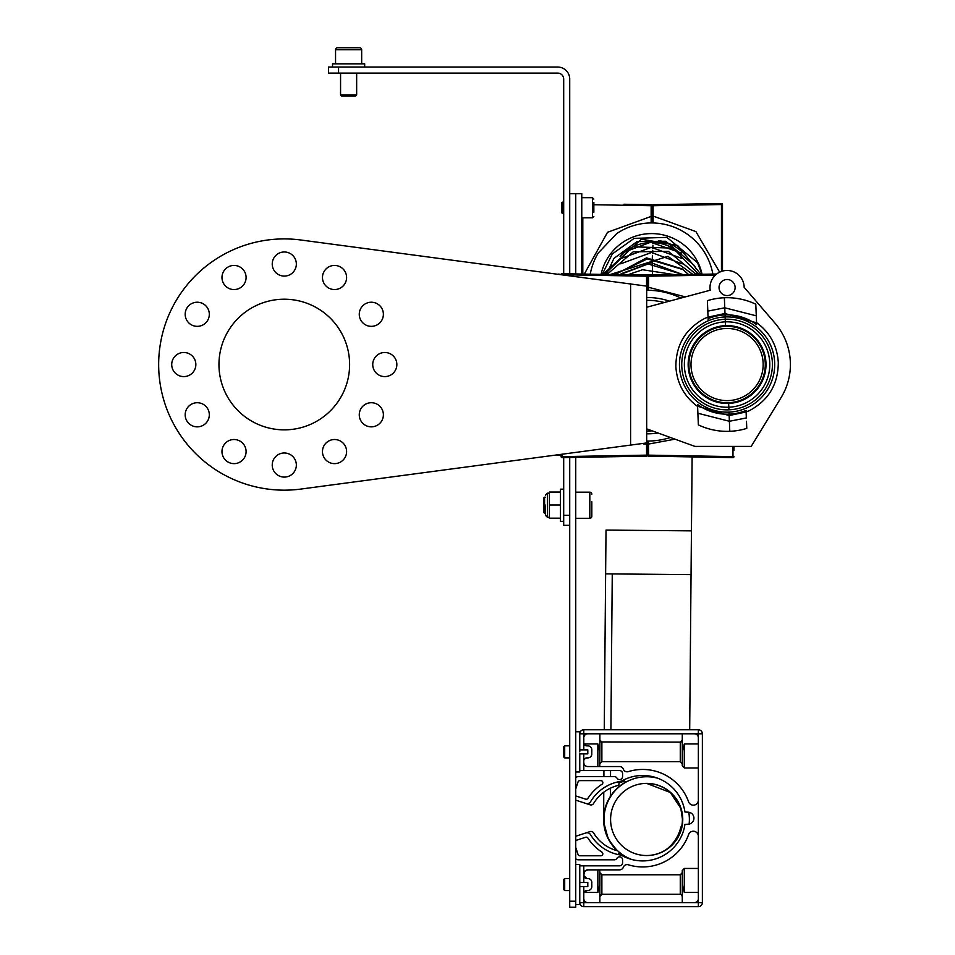 <?xml version="1.0" encoding="UTF-8"?>
<svg xmlns="http://www.w3.org/2000/svg" width="955" height="955" viewBox="0 0 955 955"><rect width="100%" height="100%" fill="white"/><g stroke="black" fill="none" stroke-linecap="round" stroke-linejoin="round"><path stroke-width="1.43" d="M561.122 274.431L558.472 274.085M575.746 901.222L575.746 907.25L569.717 907.25L569.717 901.222L575.746 901.222L575.746 457.385M569.717 193.686L575.746 193.686L575.746 273.942L575.746 193.686L581.774 193.686L581.774 274.049M563.689 457.6L563.689 515.294L569.717 515.294L569.717 457.493L569.717 901.222M682.276 750.797L682.276 763.773L680.27 761.624L680.27 742.119L601.089 741.94M681.703 741.462L681.058 741.94M698.356 868.453L684.293 868.453L684.293 892.448L698.356 892.448M575.746 836.246L585.893 832.951A4.023 4.023 0 0 1 590.584 834.718A42.712 42.712 0 0 0 619.628 854.868A10.051 10.051 0 0 1 622.565 855.883A42.712 42.712 0 0 0 684.95 824.368L688.173 824.225A6.028 6.028 0 0 0 693.939 818.208A6.028 6.028 0 0 0 688.173 812.18L684.95 812.037A42.712 42.712 0 0 0 622.565 780.522A10.051 10.051 0 0 1 619.628 781.548A42.712 42.712 0 0 0 590.584 801.687A4.023 4.023 0 0 1 585.893 803.453L575.746 800.159M575.746 777.657A4.023 4.023 0 0 1 578.467 776.594L614.34 776.594A3.02 3.02 0 0 1 616.954 778.098A3.02 3.02 0 0 0 622.576 776.594L622.576 773.586A3.02 3.02 0 0 0 619.568 770.566L583.792 770.566L583.792 762.532A4.023 4.023 0 0 0 587.803 766.543L619.568 766.543A4.023 4.023 0 0 1 623.34 769.181A4.023 4.023 0 0 0 628.295 771.628A48.741 48.741 0 0 1 688.603 801.854A5.026 5.026 0 0 0 698.356 800.171L698.356 836.246A5.026 5.026 0 0 0 688.603 834.551A48.741 48.741 0 0 1 628.295 864.776A4.023 4.023 0 0 0 623.34 867.236A4.023 4.023 0 0 1 619.568 869.862L587.803 869.862L584.806 871.211M682.276 733.786L682.276 751.872L684.293 743.957L698.356 743.957M599.871 885.619L599.871 872.631L601.877 874.78L680.27 874.78L682.276 872.631M584.388 871.772L583.792 875.496L586.8 878.505L588.602 878.588M591.754 881.74L591.825 886.55A4.023 4.023 0 0 1 587.803 890.561L586.8 890.561A3.02 3.02 0 0 0 583.792 893.582L583.792 886.55L587.803 886.55L587.803 882.527L583.792 882.527L583.792 875.496A3.02 3.02 0 0 0 586.8 878.505M599.764 766.543L599.871 751.872L597.854 743.957L584.006 743.957L586.8 745.843L588.602 745.927M575.746 788.985L578.014 782.002A2.006 2.006 0 0 1 579.924 780.617L600.814 780.617A2.006 2.006 0 0 1 601.913 784.318A46.735 46.735 0 0 0 587.946 798.32A2.006 2.006 0 0 1 585.63 799.144L575.746 795.933M585.893 803.453L590.083 804.814A3.02 3.02 0 0 0 593.604 803.489A39.191 39.191 0 0 1 617.694 785.559A1.815 1.815 0 0 0 618.816 782.897L618.733 782.742A41.71 41.71 0 0 1 619.938 782.515A10.051 10.051 0 0 0 622.935 781.465A41.71 41.71 0 0 1 624.498 780.665L624.845 781.274A2.006 2.006 0 0 0 625.883 782.157M682.192 825.8A3.02 3.02 0 0 0 680.7 827.722A39.191 39.191 0 0 1 663.856 851.192M575.746 731.769L579.769 731.769L579.769 733.786A4.023 4.023 0 0 1 583.792 729.763L698.356 729.763A4.023 4.023 0 0 1 702.379 733.786L702.379 902.63A4.023 4.023 0 0 1 698.356 906.641L583.792 906.641A4.023 4.023 0 0 1 579.769 902.63L579.769 886.55L583.792 886.55M698.356 737.797A4.023 4.023 0 0 0 694.345 733.786L698.356 733.786L698.356 729.763A4.023 4.023 0 0 1 702.379 733.786L698.356 733.786L698.356 800.171M698.356 836.246L698.356 902.63L702.379 902.63A4.023 4.023 0 0 1 698.356 906.641L698.356 902.63L694.345 902.63A4.023 4.023 0 0 0 698.356 898.607M569.717 841.642A4.023 4.023 0 0 1 569.717 840.639M575.746 864.43L579.769 864.43L579.769 865.839L619.568 865.839A3.02 3.02 0 0 0 622.576 862.831L622.576 859.81A3.02 3.02 0 0 0 616.954 858.306A3.02 3.02 0 0 1 614.34 859.81L578.467 859.81A4.023 4.023 0 0 1 575.746 858.748M587.803 869.862A4.023 4.023 0 0 0 583.792 873.885L583.792 865.839M569.717 795.766A4.023 4.023 0 0 1 569.717 794.775M575.746 847.419L578.014 854.403A2.006 2.006 0 0 0 579.924 855.787L600.814 855.787A2.006 2.006 0 0 0 601.913 852.099A46.735 46.735 0 0 1 587.946 838.096A2.006 2.006 0 0 0 585.63 837.26L575.746 840.472M684.293 892.448L682.276 884.533L682.276 902.63L694.345 902.63L583.792 902.63L583.792 906.641A4.023 4.023 0 0 1 579.769 902.63L583.792 902.63L583.792 898.607A4.023 4.023 0 0 0 587.803 902.63L599.871 902.63L599.764 869.862M682.276 884.533L682.276 870.53L684.293 868.453M617.694 850.845A39.191 39.191 0 0 1 593.604 832.915A3.02 3.02 0 0 0 590.083 831.59L585.893 832.951M579.769 865.839L579.769 882.527L583.792 882.527M583.792 762.532L583.792 753.877L579.769 753.877L579.769 770.566L583.792 770.566M698.356 767.963L684.293 767.963L682.276 765.874L682.276 751.872M680.27 761.624L601.877 761.624L599.871 763.773M583.792 753.877L587.803 753.877L587.803 749.866L579.769 749.866L579.769 733.786A4.023 4.023 0 0 1 583.792 729.763L583.792 733.786L694.345 733.786M682.276 902.63L599.871 902.63M682.276 896.435L681.058 894.465M601.877 874.78L601.877 894.298L680.27 894.298L680.27 874.78M601.877 894.298L599.871 896.435M678.957 803.346A39.191 39.191 0 0 1 680.7 808.694A3.02 3.02 0 0 0 681.524 810.115M622.72 854.832A10.051 10.051 0 0 0 619.938 853.901A41.71 41.71 0 0 1 618.733 853.663L618.816 853.507A1.815 1.815 0 0 0 618.936 851.956M587.803 878.505A4.023 4.023 0 0 1 591.825 882.527M591.825 886.55L591.754 887.338M591.527 888.09L591.157 888.771M586.8 890.561L584.006 892.448L597.854 892.448L599.871 884.533M587.803 745.843A4.023 4.023 0 0 1 591.825 749.866L591.754 754.665M591.527 755.417L591.157 756.109M590.656 756.718L590.059 757.22M586.179 757.972L584.233 759.344M591.825 753.877A4.023 4.023 0 0 1 587.803 757.9L586.8 757.9A3.02 3.02 0 0 0 583.792 760.92M583.792 749.866L583.792 742.823A3.02 3.02 0 0 0 586.8 745.843M599.871 739.97L601.877 742.119L601.877 761.624M680.27 742.119L682.276 739.97M587.803 733.786A4.023 4.023 0 0 0 583.792 737.797L583.792 733.786L579.769 733.786M600.444 894.942L601.089 894.465M583.792 898.607L583.792 893.582M599.871 751.872L599.871 733.786M583.792 742.823L583.792 737.797M646.654 783.387L670.255 792.447L680.473 807.787A36.075 36.075 90 0 0 646.499 783.387M620.105 256.406A42.712 42.712 -90 0 1 671.461 247.441A42.712 42.712 -90 0 0 653.029 242.57L653.005 243.382M645.676 776.761L646.01 776.761A42.712 42.712 90 0 0 631.84 859.512M689.128 824.105A42.712 42.712 90 0 0 688.77 812.239M657.518 778.146A42.712 42.712 90 0 0 646.01 776.761M646.499 855.549A36.075 36.075 90 0 0 646.881 855.537L647.227 855.537A36.075 36.075 90 0 0 682.753 818.913A36.075 36.075 90 0 0 646.117 783.387A36.075 36.075 90 0 0 610.591 820.023A36.075 36.075 90 0 0 647.227 855.537M691.002 365.096A36.075 36.075 0 0 1 726.528 328.46A36.075 36.075 0 0 1 763.152 363.974A36.075 36.075 0 0 1 727.638 400.611A36.075 36.075 0 0 1 691.002 365.096M625.68 782.073A42.712 42.712 90 0 0 617.228 850.726L608.968 840.161M619.043 852.326A42.712 42.712 90 0 0 621.765 854.403L619.043 852.326M646.881 855.537A36.075 36.075 90 0 0 665.993 849.723M681.798 826.051A36.075 36.075 90 0 0 680.975 809.386L682.407 818.877L682.419 814.531M721.455 271.411L721.455 203.522L653.113 204.716A1.003 1.003 0 0 0 652.134 205.719L652.134 222.945L652.134 205.719A1.003 1.003 0 0 1 653.113 204.716L721.455 203.522A1.003 1.003 0 0 1 722.481 204.525L722.481 271.089L722.481 204.525A1.003 1.003 0 0 0 721.479 203.522M722.481 204.525L653.113 205.719L653.113 216.057L652.134 216.057L652.134 214.135M719.628 272.175L695.909 231.599L653.113 216.057L653.113 222.957M651.143 222.945L651.143 205.719L593.843 204.728M623.985 204.251L651.143 204.716A1.003 1.003 0 0 1 652.134 205.719A1.003 1.003 0 0 0 651.143 204.716L623.985 204.251M549.412 517.3L547.406 517.3L545.401 515.294L545.401 505.076M575.746 518.302L589.82 518.302A2.006 2.006 0 0 0 591.825 516.297L591.825 501.757M591.825 508.717L591.825 516.297A2.006 2.006 0 0 1 589.82 518.302L589.82 492.171A2.006 2.006 0 0 1 591.825 494.189M543.586 512.274L543.586 498.2L544.589 497.197L544.589 513.277L543.586 512.274L545.401 513.277M589.82 492.171L575.746 492.171M545.401 497.197L543.586 498.2M563.689 756.897L563.689 746.846L564.692 745.843L564.692 757.9L563.689 756.897M569.717 745.843L564.692 745.843M569.717 757.9L564.692 757.9M563.689 889.559L563.689 879.507L564.692 878.505L564.692 890.561L563.689 889.559M569.717 878.505L564.692 878.505M569.717 890.561L564.692 890.561M561.11 455.129L557.422 455.129M616.632 233.653L598.236 253.027L616.632 233.653A62.314 62.314 0 0 1 712.86 274.049M601.089 274.383A51.654 51.654 -90 0 1 702.056 274.24M561.671 212.416L561.671 203.093M562.686 213.347L562.686 202.15M593.843 202.365L593.843 212.308M384.793 352.479A12.057 12.057 0 0 0 372.737 364.535A12.057 12.057 0 0 0 384.793 376.592A12.057 12.057 0 0 0 396.85 364.535A12.057 12.057 0 0 0 384.793 352.479M371.328 402.724A12.057 12.057 0 0 0 359.271 414.78A12.057 12.057 0 0 0 371.328 426.849A12.057 12.057 0 0 0 383.385 414.78A12.057 12.057 0 0 0 371.328 402.724M371.328 302.222A12.057 12.057 0 0 0 359.271 314.279A12.057 12.057 0 0 0 371.328 326.347A12.057 12.057 0 0 0 383.385 314.279A12.057 12.057 0 0 0 371.328 302.222M284.292 251.977A12.057 12.057 0 0 0 272.235 264.034A12.057 12.057 0 0 0 284.292 276.091A12.057 12.057 0 0 0 296.348 264.034A12.057 12.057 0 0 0 284.292 251.977M197.255 302.222A12.057 12.057 0 0 0 185.186 314.279A12.057 12.057 0 0 0 197.255 326.347A12.057 12.057 0 0 0 209.312 314.279A12.057 12.057 0 0 0 197.255 302.222M197.255 402.724A12.057 12.057 0 0 0 185.186 414.78A12.057 12.057 0 0 0 197.255 426.849A12.057 12.057 0 0 0 209.312 414.78A12.057 12.057 0 0 0 197.255 402.724M284.292 452.98A12.057 12.057 0 0 0 272.235 465.037A12.057 12.057 0 0 0 284.292 477.094A12.057 12.057 0 0 0 296.348 465.037A12.057 12.057 0 0 0 284.292 452.98M284.292 299.213A65.322 65.322 0 0 0 218.958 364.535A65.322 65.322 0 0 0 284.292 429.857A65.322 65.322 0 0 0 349.614 364.535A65.322 65.322 0 0 0 284.292 299.213M646.678 307.247L646.678 286.13L300.765 239.992A125.63 125.63 0 0 0 158.661 364.535A125.63 125.63 0 0 0 300.765 489.079L646.678 442.941L646.678 307.247L710.21 290.225A17.083 17.083 0 0 1 727.077 270.468A17.083 17.083 0 0 1 744.16 287.312L775.078 323.232A63.317 63.317 0 0 1 781.083 397.59L751.203 446.403L694.894 446.403L646.678 428.855M344.982 445.543A12.057 12.057 0 0 0 328.508 441.126A12.057 12.057 0 0 0 324.091 457.6A12.057 12.057 0 0 0 340.565 462.017A12.057 12.057 0 0 0 344.982 445.543M244.48 457.6A12.057 12.057 0 0 0 240.063 441.126A12.057 12.057 0 0 0 223.589 445.543A12.057 12.057 0 0 0 228.006 462.017A12.057 12.057 0 0 0 244.48 457.6M183.79 376.592A12.057 12.057 0 0 0 195.847 364.535A12.057 12.057 0 0 0 183.79 352.479A12.057 12.057 0 0 0 171.721 364.535A12.057 12.057 0 0 0 183.79 376.592M223.589 283.528A12.057 12.057 0 0 0 240.063 287.944A12.057 12.057 0 0 0 244.48 271.471A12.057 12.057 0 0 0 228.006 267.054A12.057 12.057 0 0 0 223.589 283.528M324.091 271.471A12.057 12.057 0 0 0 328.508 287.944A12.057 12.057 0 0 0 344.982 283.528A12.057 12.057 0 0 0 340.565 267.054A12.057 12.057 0 0 0 324.091 271.471M727.077 279.505A8.046 8.046 0 0 0 719.043 287.55A8.046 8.046 0 0 0 727.077 295.584A8.046 8.046 0 0 0 735.123 287.55A8.046 8.046 0 0 0 727.077 279.505M775.078 323.232L744.16 287.312M751.203 446.403L781.083 397.59M756.563 322.826L755.799 304.191A66.838 66.838 0 0 0 724.356 297.757L725 313.503L756.563 322.826L756.635 324.616A49.66 49.66 0 0 0 725.06 314.911L725.525 326.371A38.188 38.188 0 0 1 765.241 362.984A38.188 38.188 0 0 1 728.629 402.7A38.188 38.188 0 0 1 688.925 366.087A38.188 38.188 0 0 1 725.525 326.371L725.346 321.859A42.712 42.712 0 0 1 769.754 362.793A42.712 42.712 0 0 1 728.82 407.212L728.629 402.7L728.82 407.212A42.712 42.712 0 0 1 684.401 366.278A42.712 42.712 0 0 1 725.346 321.859L725.06 314.911A49.66 49.66 0 0 0 708.109 318.636L708.049 317.132L725 313.503L724.356 297.757A66.838 66.838 0 0 0 707.38 300.67L708.049 317.132M728.82 407.212L728.928 409.826L728.82 407.212M729.011 412.118L729.799 431.314L729.011 412.118A47.619 47.619 0 0 1 679.494 366.469A47.619 47.619 0 0 1 725.143 316.953A47.619 47.619 0 0 1 774.66 362.602A47.619 47.619 0 0 1 729.011 412.118M708.049 317.036L704.754 318.469M708.121 318.898L708.18 320.307M755.799 304.191L756.276 315.83L724.773 307.796L707.81 311.127L707.38 300.67M697.592 406.245L697.52 404.443A49.66 49.66 0 0 0 746.046 410.435L746.106 411.939L729.154 415.568L697.592 406.245L698.356 424.88L697.878 413.24L729.393 421.274L746.356 417.944L746.106 411.939M698.356 424.88A66.838 66.838 0 0 0 746.774 428.401L746.488 421.239M746.118 412.023L749.412 410.602M746.488 421.251L746.774 428.401M338.559 73.081L328.508 73.081L328.508 67.041L338.559 67.041L338.559 73.081L557.66 73.081A6.028 6.028 0 0 1 563.689 79.11L563.689 273.727M338.559 67.041L557.66 67.041A12.057 12.057 0 0 1 569.717 79.11L569.717 273.834M569.717 525.334L563.689 525.334L563.689 515.294M675.018 439.169L648.541 444.063L647.55 444.063L647.55 441.055L647.55 455.141L647.55 446.14M647.92 285.581L647.55 276.186L647.55 283.229M647.55 290.308L647.55 287.288L647.55 290.308M715.438 275.052L648.541 276.21L648.541 287.288L685.344 296.886M648.529 275.195L648.541 275.195A1.003 1.003 180 0 0 647.55 276.198L647.55 276.186A1.003 1.003 180 0 1 648.541 275.171L716.644 274.025M733.977 446.403L733.918 450.497M671.663 274.789L648.541 275.195L648.541 276.21L647.55 276.21A1.003 1.003 0 0 1 648.541 275.207L648.541 275.195A1.003 1.003 180 0 0 647.55 276.198L647.55 287.288L648.541 287.288L648.529 290.308M648.529 441.055L648.541 455.141L732.974 456.621L732.963 457.624A1.003 1.003 0 0 1 732.963 457.624L648.541 456.144A1.003 1.003 0 0 1 647.55 455.141L648.541 455.141L648.541 456.144A1.003 1.003 0 0 1 647.55 455.141L647.55 455.141A1.003 1.003 0 0 1 646.559 456.144L562.137 457.624A1.003 1.003 0 0 1 562.125 457.624L562.137 456.621L646.559 455.141L646.559 444.063L643.419 443.968M623.424 274.789L562.137 273.703A1.003 1.003 180 0 0 562.125 273.703A1.003 1.003 0 0 1 562.137 273.739L646.559 275.195A1.003 1.003 0 0 1 647.55 276.21L563.653 274.765M562.137 454.496L562.137 456.621L561.11 456.621A1.003 1.003 0 0 0 562.137 457.624A1.003 1.003 0 0 1 561.11 456.621L561.11 454.64M646.678 290.308A75.373 75.373 0 0 1 680.891 298.079A75.373 75.373 0 0 0 646.678 290.308M670.434 437.497A75.373 75.373 0 0 1 646.678 441.055M560.466 492.052L549.412 492.052L549.412 518.422L560.466 518.422M560.466 505.004L549.412 505.004M560.466 518.183L549.412 518.183M361.67 63.83L361.67 49.756A2.006 2.006 0 0 0 359.665 47.75L352.097 47.75M337.557 47.75L359.665 47.75A2.006 2.006 0 0 1 361.67 49.756L335.551 49.756A2.006 2.006 0 0 1 337.557 47.75L341.651 47.75M355.642 95.989L341.58 95.989L340.565 94.987L356.657 94.987L355.642 95.989M335.551 49.756L335.551 63.83M340.565 73.081L340.565 94.987L341.58 95.989M356.657 73.081L356.657 94.987M332.531 67.041L332.531 63.83L364.691 63.83L364.691 67.041M563.689 521.323L560.466 521.323L560.466 489.163L563.689 489.163M579.769 882.527L579.769 904.636L575.746 904.636M579.769 770.566L579.769 771.974L575.746 771.974M579.769 749.866L579.769 751.872M697.293 398.701L697.293 398.701A45.327 45.327 0 0 0 745.855 405.791L745.855 405.791A45.327 45.327 0 0 0 756.873 330.37L756.873 330.37A45.327 45.327 0 0 0 708.3 323.279L708.3 323.279A45.327 45.327 0 0 0 697.293 398.701M684.293 743.957L684.293 767.963M597.854 892.448L597.854 869.862M597.854 743.957L597.854 766.543M689.689 729.763L691.05 574.635L605.625 573.86L606.019 530.085L691.444 530.861L692.124 456.908M723.615 328.615L729.238 328.52M652.934 245.208L652.802 248.479M652.719 250.329L652.54 253.588M652.408 255.797L652.289 258.757M652.241 260.93L652.563 274.145M653.113 204.716L653.113 205.719L652.134 205.719A1.003 1.003 0 0 0 651.143 204.716L651.143 205.719L652.134 205.719M582.801 217.8L582.801 274.061M584.317 274.085L607.535 232.28L652.134 216.057M658.807 240.612A45.231 45.231 -90 0 1 688.388 258.96M609.362 269.071A45.231 45.231 -90 0 1 611.105 265.096M593.843 216.391L592.434 217.8L592.434 197.697L581.774 197.697M630.598 283.623L630.598 445.448M688.185 366.123A38.928 38.928 0 0 0 728.665 403.428A38.928 38.928 0 0 0 765.97 362.948A38.928 38.928 0 0 0 725.502 325.643A38.928 38.928 0 0 0 688.185 366.123M733.977 456.621L733.977 456.621A1.003 1.003 0 0 1 732.974 457.624A1.003 1.003 0 0 0 733.977 456.621L732.974 456.621L732.963 446.403M646.559 285.939L646.559 275.195A1.003 1.003 0 0 1 647.55 276.198L647.55 276.186A1.003 1.003 180 0 0 646.559 275.171L646.559 275.171A1.003 1.003 0 0 1 647.55 276.186L647.55 276.21M562.137 274.562L562.137 273.739A1.003 1.003 180 0 0 561.158 274.431A1.003 1.003 0 0 1 562.125 273.739L646.559 275.171M647.55 287.288L646.678 287.288M646.559 275.195A1.003 1.003 0 0 1 647.55 276.198L647.55 276.198A1.003 1.003 0 0 0 646.559 275.195M646.559 455.141L647.55 455.141A1.003 1.003 0 0 1 646.559 456.144L646.559 455.141M646.559 444.063L647.55 444.063M652.158 430.848A65.334 65.334 0 0 1 646.678 431.015M658.091 433.009A68.151 68.151 0 0 1 646.678 433.821M646.678 300.348A65.334 65.334 0 0 1 664.298 302.532M646.678 297.542A68.151 68.151 0 0 1 669.443 301.147M545.401 515.294L547.406 517.3L547.406 493.174L545.401 495.191L547.406 493.174L549.412 493.174M612.262 573.919L610.902 729.763M610.567 770.566L610.52 776.594M610.424 788.173L610.364 796.41M689.056 812.287L689.044 814.114M653.029 242.57L651.155 242.546M691.05 574.635L691.444 530.861M608.168 838.657L603.703 822.255M603.656 821.36L603.763 792.196M603.882 776.594L603.93 770.566M604.264 729.763L605.625 573.86M695.932 268.809L694.548 265.705L665.754 241.245L637.069 241.603L613.946 258.399L606.341 274.479M660.681 274.968L641.509 275.088M674.994 274.718L642.56 269.74L627.519 274.849M621.168 273.703L651.226 262.768L682.813 274.574L648.075 263.962L619.831 274.706M688.495 274.479L683.04 269.597L647.418 258.889L614.363 274.61M692.841 274.407L667.891 256.346L610.161 274.539M696.171 274.348L668.333 251.368L633.201 251.822L606.938 274.491L607.404 273.142M698.774 274.3L673.072 248.157L632.879 246.772L604.563 274.443M700.815 274.264L677.644 245.471L641.39 239.192L602.796 274.407M664.62 274.897L637.665 275.016M675.889 274.694L626.683 274.825M682.18 268.94L646.547 257.874L615.175 274.634M682.216 263.855L651.489 252.49L620.726 263.795M681.894 258.447L651.358 247.357L620.905 258.542M696.565 274.336L696.1 273.07M681.667 253.147L650.665 242.248L620.977 253.35M701.901 274.24L697.508 262.661L666.924 237.389L634.168 238.356L612.334 253.923L602.223 274.407M598.236 253.027A62.314 62.314 0 0 0 590.238 274.192M561.671 212.774L563.689 213.777M592.434 217.8L581.774 217.8M563.689 201.72L561.671 202.723M592.434 197.697L593.843 199.106M697.604 406.472C684.174 396.564 676.928 383.277 675.865 366.625C675.949 344.624 685.714 328.484 705.16 318.206M748.995 410.865C768.441 400.587 778.206 384.447 778.289 362.446C777.239 345.794 769.993 332.507 756.551 322.599M732.963 457.624A1.003 1.003 0 0 0 732.974 457.624L648.541 456.144M648.541 275.195A1.003 1.003 0 0 0 647.55 276.198L647.55 276.186A1.003 1.003 0 0 1 648.541 275.171M562.137 457.624L646.559 456.144M562.137 273.703A1.003 1.003 0 0 0 561.158 274.431"/></g></svg>
